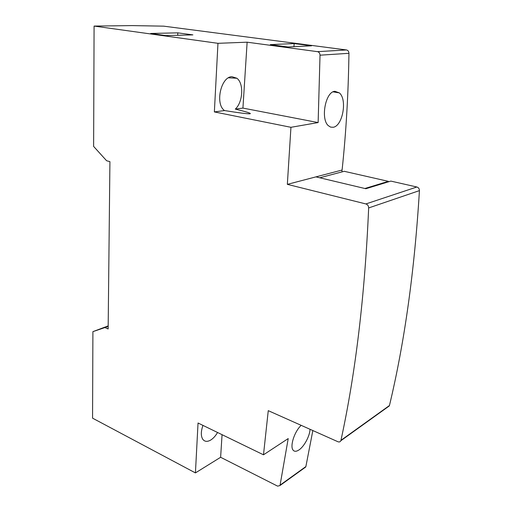 <?xml version="1.0" encoding="UTF-8"?>
<svg xmlns="http://www.w3.org/2000/svg" width="512" height="512" viewBox="0 0 512 512"><rect width="100%" height="100%" fill="white"/><g stroke="black" fill="none" stroke-linecap="round" stroke-linejoin="round"><path stroke-width="0.77" d="M333.094 127.27L330.598 127.11L328.288 125.638C320.429 119.04 325.459 91.578 334.893 91.302L339.347 92.89C347.571 99.558 342.586 126.304 333.094 127.27M310.048 429.299C309.747 436.147 304.115 446.592 298.957 449.946C296.269 451.706 294.272 451.718 292.979 449.978C289.818 445.952 294.579 431.296 301.184 425.344M217.549 432.486C215.52 435.981 213.19 438.534 210.566 440.134C207.322 441.939 204.768 441.715 202.906 439.462C200.787 436.218 200.806 431.526 202.957 425.395M250.035 113.773C247.904 114.01 239.398 112.934 224.512 110.56L224.339 110.419C214.944 103.757 220.934 76.723 231.898 76.685L236.877 78.246C244.045 83.411 242.995 102.138 235.309 109.114C246.778 111.891 251.686 113.446 250.035 113.773M195.424 472.909L198.042 423.008L263.488 454.803L288.211 438.573L280.083 485.126L279.93 485.574L277.606 486.138L220.621 457.28L195.424 472.909L92.563 418.163L92.902 331.648L108.179 325.894M222.061 434.675L220.621 457.28M224.512 110.56L214.362 111.923L217.965 43.322L247.13 42.189L242.925 108.09L318.131 122.573L290.944 127.309L214.362 111.923M242.925 108.09L235.309 109.114M294.176 43.565L311.526 45.83L287.994 46.982L270.349 44.614L294.176 43.565L293.92 46.688M304.147 467.808L305.875 466.566L312.845 430.547M290.944 127.309L287.341 184.358L365.894 203.942C367.661 204.557 368.582 205.894 368.659 207.942C364.845 295.533 355.61 372.998 340.954 440.333L340.832 440.736C340.25 441.914 339.258 442.234 337.869 441.709L268.262 410.656L263.488 454.803M247.13 42.189L317.478 51.661C319.053 52.038 319.898 53.216 320.026 55.187L318.131 122.573M387.27 407.091L389.453 405.523C404.557 342.477 414.554 270.842 419.43 190.618C419.386 188.749 418.534 187.539 416.864 187.002L390.848 181.094L365.862 188.73L315.93 176.877L342.093 170.035C346.061 132.973 348.346 94.067 348.947 53.312C348.838 51.43 348.019 50.317 346.49 49.958L163.718 26.157L132.096 25.6L94.086 26.08L217.965 43.322M177.792 32.851L192.896 34.88L165.914 35.59L150.656 33.472L177.792 32.851L177.702 35.283M92.902 331.648L108.173 326.451M105.069 327.622L108.147 328.966L109.92 161.645L106.611 160.749L93.619 146.413L94.086 26.08M364.883 188.499L388.365 181.344L344.224 171.302L319.75 177.786M388.365 181.344L388.294 181.875M342.093 170.035L341.888 171.923M287.341 184.358L315.93 176.877M280.083 485.126L305.875 466.566M317.478 51.661L346.49 49.958M320.026 55.187L348.947 53.312M340.954 440.333L389.453 405.523M368.659 207.942L419.43 190.618M365.894 203.942L416.864 187.002M228.493 77.805L236.877 78.246M333.075 91.853L339.347 92.89M279.93 485.574L305.728 467.002M340.832 440.736L389.331 405.901"/></g></svg>
